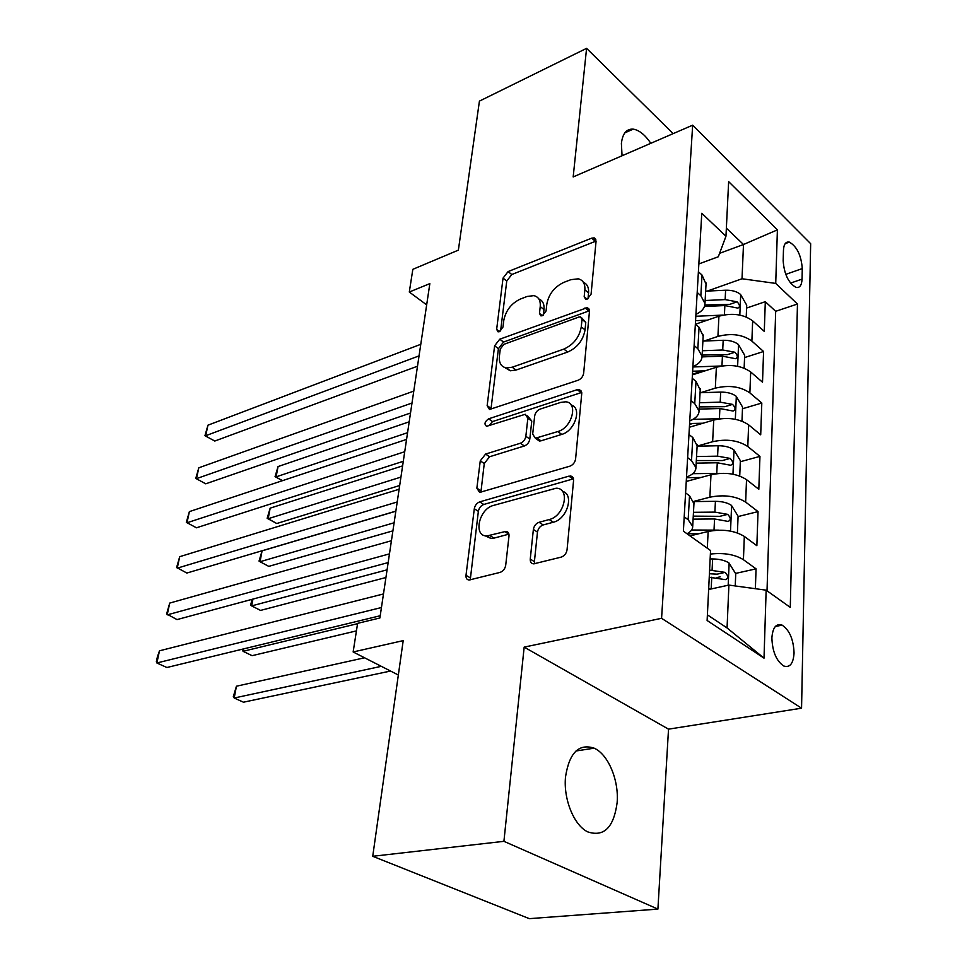 <?xml version="1.0" encoding="UTF-8"?>
<svg xmlns="http://www.w3.org/2000/svg" width="967" height="967" viewBox="0 0 967 967"><rect width="100%" height="100%" fill="white"/><g stroke="black" fill="none" stroke-linecap="round" stroke-linejoin="round"><path stroke-width="1.45" d="M587.283 299.033L591.079 294.186L596.071 241.109L594.197 237.87L591.683 238.16L508.086 271.582L503.045 278.097L496.651 329.396L498.065 331.838L499.383 331.669L502.985 327.039L503.807 320.282C505.826 310.48 511.313 303.42 520.258 299.105L527.136 296.458L533.893 295.636C538.571 296.809 540.686 300.459 540.227 306.587L539.477 313.429L540.928 315.883L542.39 315.701L546.077 310.963L546.826 304.097C548.76 294.137 554.393 286.909 563.713 282.424L570.893 279.668L578.314 278.822C583.041 280.079 585.216 283.742 584.854 289.798L584.177 296.76L585.688 299.214L587.283 299.033M617.139 802.586C619.037 780.2 608.17 754.308 594.173 748.18C578.858 743.224 569.309 752.761 565.538 776.803C563.253 798.911 573.902 825.274 587.658 831.85C603.952 837.265 613.779 827.51 617.139 802.586M650.827 143.297C645.025 134.8 639.151 130.086 633.204 129.143C626.507 128.72 622.567 133.482 621.394 143.454L622.047 155.76M794.064 653.015C793.496 639.441 789.519 630.146 782.146 625.141C776.138 623.195 772.706 627.45 771.884 637.93C772.379 651.492 776.308 660.848 783.669 665.973C789.858 667.992 793.327 663.676 794.064 653.015M530.254 559.071C530.121 562.069 531.282 563.664 533.748 563.858L561.174 557.125C564.426 555.952 566.384 553.511 567.061 549.776L573.576 480.394L573.105 477.638L571.654 476.26L568.922 476.151L479.717 501.873C476.804 503.033 475.002 505.33 474.301 508.751L465.997 575.317C465.804 578.266 466.88 579.837 469.213 580.007L500.048 572.404C503.118 571.292 505.004 568.91 505.705 565.284L509.005 535.96C509.162 533.143 508.122 531.62 505.862 531.403L486.945 535.948C472.863 536.528 478.931 508.799 493.472 505.427L556.134 488.214C570.651 487.96 564.547 516.197 549.208 519.545L539.078 522.289C535.948 523.461 534.05 525.855 533.373 529.457L530.254 559.071L534.4 561.67L534.546 563.773M673.165 133.627L586.582 48.35L479.427 101.112L458.37 250.139L412.836 269.322L409.295 292.034L429.844 283.609L379.886 617.973L357.609 623.352L353.148 651.963L398.344 675.014M503.916 841.326L657.911 909.101L668.523 729.154L524.162 647.116L503.916 841.326L372.73 856.291L403.203 640.625L353.148 651.963M524.162 647.116L661.573 618.312L692.662 125.178L810.66 243.696L801.558 708.195L661.573 618.312M586.582 48.35L573.177 176.937L692.662 125.178M578.097 380.249C581.191 378.907 583.041 376.55 583.657 373.189L589.483 311.193L587.283 307.627L499.758 339.199L494.608 345.823L487.15 405.62L489.507 409.464L578.097 380.249M581.747 393.436L575.595 458.974C574.954 462.504 573.044 464.909 569.877 466.179L479.62 492.421L476.864 488.166L480.261 460.872L485.603 454.067L520.391 443.224C523.377 441.979 525.19 439.671 525.855 436.286L527.849 418.252L525.299 414.263L486.619 426.302C483.959 424.247 484.624 421.757 488.613 418.832L577.19 389.677L579.112 389.459L581.747 393.436M657.911 909.101L529.324 918.65L372.73 856.291M755.372 588.71L756.061 568.85L735.512 573.431M716.958 577.565L720.149 576.852M710.382 554.067C723.872 552.568 734.884 554.442 743.43 559.712L744.324 536.419L756.859 545.702L758.043 511.603L738.075 516.559M693.822 501.377L709.863 497.195C723.993 494.403 735.923 496.047 745.654 502.103L746.524 479.644L758.817 489.278L759.953 456.376L740.311 461.718M697.122 446.138L712.643 441.714C726.531 438.68 738.256 440.287 747.793 446.536L748.639 424.864L760.703 434.812L761.803 403.034L742.487 408.751M689.556 424.428L692.783 423.473M700.616 392.699L715.326 388.154C728.985 384.89 740.504 386.474 749.872 392.904L750.682 371.969L762.516 382.207L763.579 351.505L751.879 341.097C742.68 334.497 731.354 332.938 717.925 336.419L704.049 341.025M692.469 374.181L702.755 370.893M744.578 357.56L763.579 351.505M744.324 536.419C734.485 530.484 722.422 528.828 708.146 531.463L690.027 535.899M746.524 479.644C736.866 473.504 725.02 471.872 710.987 474.761L686.256 481.457M748.639 424.864C739.163 418.53 727.522 416.934 713.731 420.065L689.386 427.233M750.682 371.969C741.387 365.466 729.952 363.894 716.378 367.242L692.42 374.87M783.463 250.163L783.161 260.788C784.164 274.084 788.443 282.956 795.986 287.404C799.709 288.13 801.728 285.362 802.054 279.125L802.284 268.584C801.22 255.3 796.905 246.476 789.35 242.113C785.784 241.472 783.826 244.143 783.463 250.163M707.397 614.867L727.063 627.946L728.9 585.083L766.142 590.172L790.281 607.385L797.461 304.025L775.727 283.416L742.015 278.762L707.312 291.067M766.142 590.172L764.015 658.152L707.119 620.512L710.552 550.537L683.379 531.161L701.776 213.284L725.963 236.226L728.647 181.615L777.395 229.868L775.727 283.416M767.024 590.813L775.679 311.314L765.308 301.692L764.281 331.379L752.652 320.863C743.526 314.215 732.285 312.667 718.928 316.209L695.515 324.211M695.926 314.348C701.837 311.604 704.846 307.99 704.967 303.517L700.845 295.721L697.195 292.481M706.043 284.08L702.018 275.051L698.392 271.775M684.201 516.861L688.166 519.726L692.698 526.471C692.71 529.3 690.825 531.729 687.029 533.76L698.863 533.736M693.955 503.65L689.519 495.805L685.591 492.892M687.634 457.609L691.514 460.582L695.938 467.629C695.841 471.618 692.698 474.761 686.51 477.082M697.134 445.727L692.819 437.543L688.975 434.521M690.934 400.543L694.741 403.614L699.056 410.939C698.948 415.097 695.853 418.409 689.761 420.887M700.217 389.894L695.998 381.409L692.227 378.29M694.125 345.533L697.848 348.7L702.066 356.267C701.945 360.582 698.899 364.051 692.904 366.674M703.178 336.057L699.056 327.281L695.37 324.078M749.872 392.904L761.803 403.034M747.793 446.536L759.953 456.376M745.654 502.103L758.043 511.603M743.43 559.712L756.061 568.85M728.9 585.083L708.642 589.507M742.015 278.762L743.49 244.506L726.362 228.164M719.581 253.342L743.49 244.506L777.395 229.868M698.851 263.931L718.312 256.763L725.963 236.226M668.523 729.154L801.558 708.195M409.295 292.034L426.665 304.871M746.597 308.062L765.308 301.692M775.679 311.314L797.461 304.025M764.015 658.152L727.063 627.946M588.021 298.682L588.577 292.868C588.939 287.525 587.211 284.008 583.403 282.316M538.812 298.936C542.705 300.507 544.433 304.049 543.986 309.549L543.369 315.194M596.071 241.061L511.785 274.519L506.756 281.022L500.592 330.98M589.507 310.721L503.553 342.052L498.416 348.664L491.055 408.376L487.15 405.62M582.001 319.388L580.442 316.862L578.895 317.043L503.916 344.337L500.29 348.99L499.395 356.255C498.839 362.976 501.184 366.868 506.43 367.943L512.22 367.218L563.858 349.087C573.516 344.711 579.33 337.314 581.276 326.87L582.001 319.388L585.772 322.422L581.82 317.974M504.907 367.605L510.286 370.784L516.064 370.059L512.22 367.218M585.772 322.422L585.059 329.892C583.125 340.311 577.335 347.697 567.677 352.048L516.064 370.059M527.547 415.87L531.777 421.056L529.807 439.066C529.154 442.439 527.329 444.747 524.356 445.98L489.58 456.75L484.262 463.544L480.901 492.251M581.759 392.433L492.541 421.576L488.939 425.758M557.814 431.56C572.053 427.849 578.653 402.429 565.659 401.813L560.751 402.393L540.118 409.101C537.12 410.395 535.295 412.704 534.654 416.052L532.684 434.135L535.404 438.244L557.814 431.56L561.754 434.401C574.966 430.992 582.352 407.748 571.171 405.052M536.963 439.344L539.356 441.037L540.976 440.831L537.011 438.039M561.754 434.401L540.976 440.831M562.443 491.357C574.555 494.113 567.194 519.267 553.293 522.24L543.164 524.948C540.045 526.133 538.148 528.514 537.471 532.104L534.4 561.67M485.023 535.718L491.055 538.51L494.016 538.123L489.906 535.549M508.944 534.122L494.016 538.123M573.516 478.81L483.766 504.472C480.865 505.632 479.064 507.917 478.363 511.338L470.252 579.837M746.234 316.983L746.717 305.173L740.541 294.415C736.89 291.466 731.91 290.064 725.601 290.221L705.656 291.152M723.05 315.097L695.817 316.257M707.3 320.186L695.563 320.669M704.472 306.454L724.863 305.56L737.869 308.11C740.226 306.986 739.96 304.895 737.084 301.825L725.153 299.601L705.136 300.507M704.858 304.968L729.71 304.363L737.084 301.825M409.198 421.805L278.049 466.565L276.103 476.864L407.566 432.696M282.412 480.684L275.063 476.646L278.049 466.565M275.063 476.646L282.557 480.635M419.049 355.88L205.693 435.73L207.953 425.178L420.778 344.312M417.502 366.215L214.783 441.037L204.956 435.706L207.953 425.178M214.783 441.037L204.956 435.706M744.143 368.161L744.663 355.24L738.377 344.457C734.666 341.569 729.601 340.179 723.183 340.287L702.9 341.073M721.757 365.985L692.88 366.964M705.148 370.82L692.638 371.231M402.61 465.876L270.168 508.146L268.173 518.723L276.755 523.522L399.685 485.507M702.054 356.896L722.422 356.158L735.549 358.697C738.063 357.548 737.833 355.397 734.86 352.23L722.712 349.994L702.368 350.743M702.127 355.07L727.365 354.647L734.86 352.23M276.755 523.522L267.158 518.3L268.173 518.723L400.93 477.094M267.158 518.3L270.168 508.146M741.979 421.141L742.547 407.047L736.153 396.24C732.357 393.424 727.208 392.046 720.681 392.106L700.06 392.711M720.766 418.687L693.001 419.352M703.009 423.22L689.604 423.546M395.829 511.241L262.081 550.852L260.026 561.718L268.766 566.372L392.904 530.847M699.153 409.089L719.883 408.533L733.131 411.048C735.814 409.887 735.621 407.675 732.551 404.387L720.197 402.151L699.504 402.731M699.274 406.902L724.936 406.672L732.551 404.387M262.081 550.852L259.035 561.09L260.026 561.718L394.113 522.784M739.731 476.03L740.359 460.667L733.832 449.836C729.976 447.105 724.73 445.739 718.094 445.751L697.11 446.186M719.823 473.371L692.771 473.673M700.906 477.493L686.473 477.71M252.943 599.093L251.65 605.898L260.558 610.407L385.93 577.517M696.18 463.145L717.272 462.77L730.629 465.248C733.494 464.075 733.337 461.791 730.17 458.406L717.587 456.158L696.542 456.557M696.325 460.558L722.422 460.534L730.17 458.406M252.012 599.347L250.695 605.04L251.65 605.898L387.078 569.829M737.41 532.914L738.087 516.209L731.439 505.366C727.51 502.719 722.168 501.377 715.411 501.329L693.859 501.571M718.94 530.146L691.598 530.013M243.503 648.917L243.043 651.311L252.109 655.674L356.436 630.883M693.097 519.146L714.553 518.965L728.03 521.406C731.076 520.234 730.967 517.877 727.692 514.359L714.891 512.111L693.472 512.317M693.266 516.136L719.823 516.33L727.692 514.359M242.318 649.208L243.043 651.311L357.56 623.679M412.002 403.046L196.47 478.641L198.803 467.798L413.779 391.115M410.516 413.018L205.729 483.814L195.781 478.411L198.803 467.798M205.729 483.814L195.781 478.411M404.726 451.71L186.994 522.772L189.387 511.616L406.563 439.405M403.299 461.295L196.434 527.801L186.329 522.313L189.387 511.616M397.219 501.97L177.239 568.161L179.705 556.69L399.117 489.254M395.854 511.132L186.861 573.044L176.623 567.472L179.705 556.69M389.459 553.873L167.194 614.879L169.733 603.07L391.43 540.734M388.166 562.576L177.009 619.593L166.626 613.924L169.733 603.07M735.234 585.954L735.742 573.782L728.961 562.927C724.948 560.377 719.508 559.047 712.631 558.938L710.141 558.938M712.872 588.577L708.69 588.54M364.559 657.778L236.431 686.219L234.195 698.017L243.442 702.199L390.559 671.038M709.246 577.226L725.323 579.644C728.574 578.447 728.514 576.03 725.129 572.379L709.585 570.119M709.415 573.757L717.115 574.168L725.129 572.379M236.431 686.219L233.301 696.675L234.195 698.017L381.324 666.336M381.445 607.53L156.872 662.975L159.482 650.815L383.476 593.943M380.212 615.749L166.88 667.508L156.872 662.975L156.34 661.754L157.379 656.907L159.482 650.815M707.312 548.229L708.146 531.463M709.863 497.195L710.987 474.761M712.643 441.714L713.731 420.065M715.326 388.154L716.378 367.242M717.925 336.419L718.928 316.209M700.845 295.721L702.018 275.051M688.166 519.726L689.519 495.805M691.514 460.582L692.819 437.543M694.741 403.614L695.998 381.409M697.848 348.7L699.056 327.281M751.879 341.097L752.652 320.863M785.748 274.374L802.284 268.584M790.523 283.101L802.054 279.125M588.577 292.868L584.854 289.798M542.366 315.713L539.477 313.429M543.986 309.549L540.227 306.587M499.564 331.596L496.651 329.396M506.756 281.022L503.045 278.097M511.785 274.519L508.086 271.582M595.334 241.303L591.683 238.16M587.054 299.117L584.177 296.76M498.416 348.664L494.608 345.823M503.553 342.052L499.758 339.199M588.77 310.927L585.011 307.881M567.677 352.048L563.858 349.087M585.059 329.892L581.276 326.87M480.901 490.789L476.864 488.166M484.262 463.544L480.261 460.872M489.58 456.75L485.603 454.067M524.356 445.98L520.391 443.224M529.807 439.066L525.855 436.286M531.777 421.056L527.849 418.252M492.541 421.576L488.613 418.832M581.07 392.614L577.19 389.677M537.471 532.104L533.373 529.457M543.164 524.948L539.078 522.289M553.293 522.24L549.208 519.545M508.811 534.159L504.714 531.56M470.18 577.783L465.997 575.317M478.363 511.338L474.301 508.751M483.766 504.472L479.717 501.873M572.935 478.943L568.922 476.151M739.815 315.073L740.698 294.693M725.153 299.601L725.601 290.221M724.416 314.843L724.863 305.56M737.616 366.275L738.546 344.736M722.712 349.994L723.183 340.287M721.95 365.949L722.422 356.158M735.331 419.279L736.31 396.506M720.197 402.151L720.681 392.106M719.4 418.699L719.883 408.533M732.962 474.193L734.001 450.114M717.587 456.158L718.094 445.751M716.765 473.286L717.272 462.77M730.52 531.101L731.608 505.632M714.891 512.111L715.411 501.329M714.033 529.868L714.553 518.965M728.187 585.24L729.13 563.193M712.087 570.119L712.631 558.938M711.204 588.54L711.748 577.226M576.006 750.984L594.173 748.18M624.839 132.854L633.204 129.143M775.353 626.471L782.146 625.141M704.967 303.517L706.103 282.944M702.066 356.267L703.239 334.945M699.056 410.939L700.277 388.831M695.938 467.629L697.195 444.699M692.698 526.471L694.004 502.671M785.192 243.636L789.35 242.113M595.841 239.308L594.197 237.87M589.229 309.222L587.283 307.627M510.286 370.784L506.43 367.943M539.356 441.037L535.404 438.244M581.469 391.236L579.112 389.459M491.055 538.51L486.945 535.948M508.606 533.143L505.862 531.403M573.238 477.916L570.445 475.969"/></g></svg>
